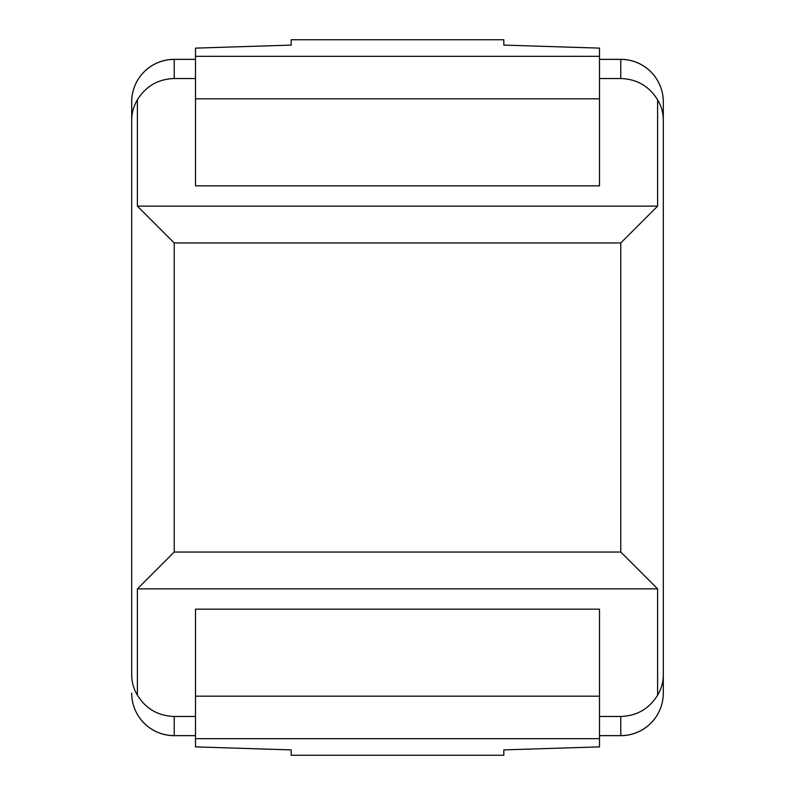 <?xml version="1.0" encoding="UTF-8"?>
<svg xmlns="http://www.w3.org/2000/svg" width="795" height="795" viewBox="0 0 795 795"><rect width="100%" height="100%" fill="white"/><g stroke="black" fill="none" stroke-linecap="round" stroke-linejoin="round"><path stroke-width="1.19" d="M131.692 674.905L131.692 101.869L131.692 674.905C131.741 682.15 133.639 688.907 137.396 695.178C145.892 708.842 158.165 715.937 174.224 716.464L195.49 716.464M131.692 120.095C131.741 112.85 133.639 106.093 137.396 99.822L137.396 206.124L174.224 242.952L174.224 552.048L137.396 588.876L137.396 695.178M174.224 242.952L620.776 242.952L657.604 206.124L137.396 206.124M657.604 206.124L657.604 99.822C649.108 86.158 636.835 79.063 620.776 78.536L599.51 78.536M195.49 78.536L174.224 78.536C158.165 79.063 145.892 86.158 137.396 99.822M657.604 99.822C661.361 106.093 663.259 112.85 663.308 120.095L663.308 674.905C663.259 682.15 661.361 688.907 657.604 695.178L657.604 588.876L137.396 588.876M663.308 101.869A42.532 42.532 0 0 0 620.776 59.337L620.776 59.386A42.532 42.483 0 0 1 663.308 101.869L663.308 693.131A42.532 42.483 180 0 1 620.776 735.614L599.51 735.614M291.179 749.904L291.179 755.25L503.821 755.25L503.821 749.904L599.51 746.873L599.51 738.674L195.49 738.674L195.49 746.873L291.179 749.904M599.51 98.809L599.51 48.127L503.821 45.096L503.821 39.75L291.179 39.75L291.179 45.096L195.49 48.127L195.49 185.841L599.51 185.841L599.51 98.809L195.49 98.809M599.51 716.464L620.776 716.464C636.835 715.937 649.108 708.842 657.604 695.178M599.51 738.674L599.51 609.159L195.49 609.159L195.49 738.674M195.49 735.614L174.224 735.614A42.532 42.483 180 0 1 131.692 693.131A42.532 42.532 0 0 0 174.224 735.663L174.224 716.464M663.308 674.905L663.308 693.131A42.532 42.532 0 0 1 620.776 735.663L599.51 735.663M657.604 588.876L620.776 552.048L174.224 552.048M131.692 101.869A42.532 42.483 0 0 1 174.224 59.386L174.224 59.337A42.532 42.532 0 0 0 131.692 101.869M599.51 59.386L620.776 59.386L620.776 78.536M174.224 78.536L174.224 59.386L195.49 59.386M620.776 716.464L620.776 735.663M620.776 242.952L620.776 552.048M599.51 696.191L195.49 696.191M599.51 56.326L195.49 56.326M195.49 735.663L174.224 735.663M620.776 59.337L599.51 59.337M195.49 59.337L174.224 59.337"/></g></svg>
